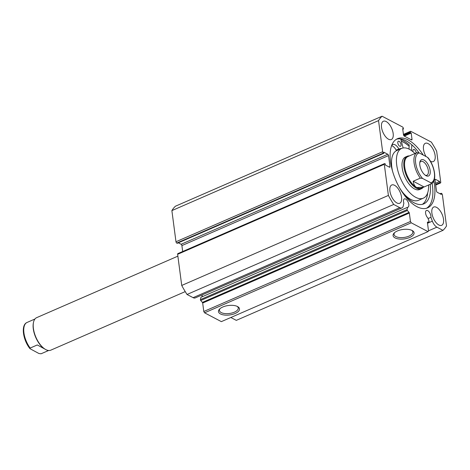 <?xml version="1.0" encoding="UTF-8"?>
<svg xmlns="http://www.w3.org/2000/svg" width="470" height="470" viewBox="0 0 470 470"><rect width="100%" height="100%" fill="white"/><g stroke="black" fill="none" stroke-linecap="round" stroke-linejoin="round"><path stroke-width="0.7" d="M409.341 213.033L202.682 303.038A0.664 0.317 66.5 0 0 202.388 302.392L200.714 300.5A0.664 0.317 -113.5 0 1 200.414 299.848A0.664 0.317 -113.5 0 1 200.42 299.619L200.901 297.31L407.566 207.299L407.085 209.608A0.664 0.317 66.5 0 0 407.079 209.843A0.664 0.317 66.5 0 0 407.373 210.489L409.047 212.381A0.664 0.317 -113.5 0 1 409.341 213.033L410.451 221.482L411.227 222.804L428.017 231.622L428.528 230.982L427.418 222.533A0.664 0.317 -113.5 0 1 427.541 222.128A0.664 0.317 -113.5 0 1 427.571 222.116L427.512 222.14M389.054 166.973L390 166.562A1.11 0.535 -113.5 0 1 389.8 167.238A1.11 0.535 -113.5 0 1 389.483 167.203L385.418 165.064L385.265 163.889L384.812 163.654A1.11 0.535 66.5 0 0 384.501 163.619A1.11 0.535 66.5 0 0 384.296 164.294L388.396 195.432A65.353 31.384 66.5 0 0 393.696 204.462L399.764 207.652A7.62 3.66 66.5 0 0 401.921 207.893A7.62 3.66 66.5 0 0 403.278 205.872L403.853 203.111A4.541 2.18 -113.5 0 1 403.519 201.654A4.541 2.18 -113.5 0 1 404.347 198.88A4.541 2.18 -113.5 0 1 407.008 200.232A4.541 2.18 -113.5 0 1 408.812 204.438A4.541 2.18 -113.5 0 1 407.978 207.211A4.541 2.18 -113.5 0 1 407.566 207.299M428.511 230.817L436.894 227.163A7.62 3.66 -113.5 0 1 432.359 221.153L430.914 217.328A4.541 2.18 66.5 0 0 430.89 216.041A4.541 2.18 66.5 0 0 429.092 211.841A4.541 2.18 66.5 0 0 426.431 210.484A4.541 2.18 66.5 0 0 425.597 213.257A4.541 2.18 66.5 0 0 427.835 217.951L429.045 221.153A0.664 0.317 66.5 0 1 428.993 221.828A0.664 0.317 66.5 0 1 428.963 221.834L427.571 222.116M237.514 306.528A10.598 4.77 -7.5 0 1 237.75 306.657A10.598 4.77 -7.5 0 1 235 313.555A10.598 4.77 -7.5 0 1 220.471 313.948A10.598 4.77 -7.5 0 1 219.608 309.043A10.598 4.77 -7.5 0 1 237.514 306.528M220.083 308.608A9.488 4.277 172.5 0 0 219.455 310.494A9.488 4.277 172.5 0 0 221.235 312.579A9.488 4.277 172.5 0 0 232.033 312.979A9.488 4.277 172.5 0 0 238.272 308.02A9.488 4.277 172.5 0 0 237.174 306.358M412.108 230.482A10.598 4.77 -7.5 0 1 412.343 230.611A10.598 4.77 -7.5 0 1 409.593 237.514A10.598 4.77 -7.5 0 1 395.064 237.908A10.598 4.77 -7.5 0 1 394.201 233.003A10.598 4.77 -7.5 0 1 412.108 230.482M394.683 232.568A9.488 4.277 172.5 0 0 394.048 234.454A9.488 4.277 172.5 0 0 395.828 236.539A9.488 4.277 172.5 0 0 406.626 236.933A9.488 4.277 172.5 0 0 412.866 231.974A9.488 4.277 172.5 0 0 411.767 230.318M426.531 208.245A37.718 18.113 66.5 0 0 432.459 185.726A37.718 18.113 66.5 0 0 432.083 183.3M423.241 155.071A37.718 18.113 66.5 0 0 397.461 138.703A37.718 18.113 66.5 0 0 390.541 161.733A37.718 18.113 66.5 0 0 405.504 196.63A37.718 18.113 66.5 0 0 427.582 207.863A37.718 18.113 66.5 0 0 434.503 184.839A37.718 18.113 66.5 0 0 433.851 180.891M393.155 133.445A9.97 4.788 66.5 0 0 389.201 124.221A9.97 4.788 66.5 0 0 383.361 121.254A9.97 4.788 66.5 0 0 381.534 127.341A9.97 4.788 66.5 0 0 385.488 136.564A9.97 4.788 66.5 0 0 391.322 139.531A9.97 4.788 66.5 0 0 393.155 133.445M430.438 161.251A9.97 4.788 66.5 0 0 433.287 161.586A9.97 4.788 66.5 0 0 435.12 155.5A9.97 4.788 66.5 0 0 431.166 146.276A9.97 4.788 66.5 0 0 425.327 143.303A9.97 4.788 66.5 0 0 423.499 149.389A9.97 4.788 66.5 0 0 426.026 156.534M401.545 197.177A9.97 4.788 66.5 0 0 397.591 187.953A9.97 4.788 66.5 0 0 391.751 184.986A9.97 4.788 66.5 0 0 389.924 191.073A9.97 4.788 66.5 0 0 393.878 200.296A9.97 4.788 66.5 0 0 399.717 203.263A9.97 4.788 66.5 0 0 401.545 197.177M443.51 219.232A9.97 4.788 66.5 0 0 439.556 210.008A9.97 4.788 66.5 0 0 433.716 207.035A9.97 4.788 66.5 0 0 431.889 213.121A9.97 4.788 66.5 0 0 435.843 222.345A9.97 4.788 66.5 0 0 441.683 225.318A9.97 4.788 66.5 0 0 443.51 219.232M436.894 227.163L442.963 230.353A65.353 31.384 66.5 0 0 446.5 225.964L442.399 194.827A1.11 0.535 66.5 0 0 441.624 193.505L441.171 193.27L441.33 194.445L437.259 192.306A1.11 0.535 -113.5 0 1 436.489 190.99L435.044 180.01A1.11 0.535 -113.5 0 1 435.244 179.329A1.11 0.535 -113.5 0 1 435.555 179.364L435.055 179.587M435.684 184.898L440.231 182.918L439.779 182.677L439.626 181.502L435.555 179.364M440.231 182.918A1.11 0.535 66.5 0 0 440.543 182.953A1.11 0.535 66.5 0 0 440.748 182.278L436.648 151.14A65.353 31.384 66.5 0 0 431.348 142.11L410.845 131.336A1.11 0.535 66.5 0 0 410.533 131.3A1.11 0.535 66.5 0 0 410.328 131.976L403.519 134.943M411.056 139.661L412.008 139.243L411.191 133.069L410.422 132.663L410.328 131.976M412.008 139.243A1.11 0.535 -113.5 0 1 411.802 139.919A1.11 0.535 -113.5 0 1 411.491 139.89L404.259 136.089A1.11 0.535 -113.5 0 1 403.483 134.767L402.673 128.592L403.448 128.997L403.354 128.31A1.11 0.535 66.5 0 0 402.579 126.994L382.081 116.219A65.353 31.384 66.5 0 0 378.544 120.602L382.645 151.739A1.11 0.535 66.5 0 0 383.42 153.061L176.755 243.072L177.208 243.307L383.867 153.302L383.42 153.061M387.779 154.26A1.11 0.535 -113.5 0 1 388.555 155.582L181.896 245.593A1.11 0.535 66.5 0 0 181.12 244.271L387.779 154.26L383.714 152.121L383.867 153.302M390 166.562L388.555 155.582M201.659 296.981A4.541 2.18 66.5 0 0 202.188 294.884M401.921 207.893L195.262 297.904A7.62 3.66 -113.5 0 1 193.105 297.663L399.764 207.652M384.296 164.294L177.631 254.305L181.731 285.443A65.353 31.384 -113.5 0 0 187.031 294.473L193.105 297.663M177.631 254.305A1.11 0.535 -113.5 0 1 177.836 253.624L384.501 163.619M181.896 245.593L182.677 251.52M178.347 242.814L181.12 244.271M176.755 243.072A1.11 0.535 -113.5 0 1 175.98 241.75L382.645 151.739M382.081 116.219L175.416 206.224A65.353 31.384 -113.5 0 0 171.879 210.613L175.98 241.75M230.846 317.497L236.304 320.364L442.963 230.353M411.227 222.804L204.567 312.809L221.352 321.633L428.017 231.622M204.567 312.809L203.792 311.493L410.451 221.482M202.682 303.038L203.792 311.493M171.879 210.613L378.544 120.602M388.396 195.432L181.731 285.443M187.031 294.473L393.696 204.462M440.032 193.763L441.171 193.27M435.478 183.312L439.626 181.502M435.631 184.487L439.779 182.677M403.765 135.56L410.422 132.663M404.259 136.089L411.191 133.069M402.767 129.297L403.448 128.997M419.058 152.873A37.718 18.113 66.5 0 0 396.463 139.22M409 149.078L409.217 144.901A39.433 18.935 66.5 0 0 400.857 139.519M409.147 146.229A37.718 18.113 66.5 0 0 401.298 141.141M428.07 218.568L430.914 217.328M177.877 256.15L36.66 317.655A17.725 8.513 66.5 0 0 33.54 322.167A17.725 8.513 66.5 0 0 45.384 349.363A17.725 8.513 66.5 0 0 45.801 349.592A17.725 8.513 66.5 0 0 50.813 350.156L185.239 291.606M423.958 160.012A8.86 4.254 -113.5 0 1 430.156 170.569A8.86 4.254 -113.5 0 1 426.026 175.698A8.86 4.254 -113.5 0 1 425.82 175.58A8.86 4.254 -113.5 0 1 419.898 161.986A8.86 4.254 -113.5 0 1 423.958 160.012M425.191 175.163A7.532 3.619 66.5 0 0 426.93 175.222A7.532 3.619 66.5 0 0 427.923 168.765A7.532 3.619 66.5 0 0 423.047 161.651A7.532 3.619 66.5 0 0 420.914 161.416A7.532 3.619 66.5 0 0 419.775 162.726M409.881 155.717L407.895 156.575A17.167 8.243 66.5 0 0 405.634 171.297A17.167 8.243 66.5 0 0 416.749 187.512A17.167 8.243 66.5 0 0 421.602 188.053L423.564 187.201L416.749 187.512C414.793 186.449 413.612 184.352 413.206 181.226L420.333 178.124A17.167 8.243 -113.5 0 1 416.972 152.633L419.17 152.926A16.062 7.714 66.5 0 0 415.633 162.931A16.062 7.714 66.5 0 0 422.524 178.418L420.333 178.124M409.382 155.922A17.725 8.513 66.5 0 0 407.226 156.257A17.725 8.513 66.5 0 0 404.899 171.456A17.725 8.513 66.5 0 0 416.367 188.194A17.725 8.513 66.5 0 0 421.379 188.758A17.725 8.513 66.5 0 0 423.094 187.407M431.231 183.852L430.82 182.777A16.062 7.714 66.5 0 0 434.356 172.772A16.062 7.714 66.5 0 0 427.459 157.286L428.053 157.726C434.868 166.063 437.359 180.944 431.284 183.823L423.564 187.201M409.852 155.723L416.972 152.633M427.459 157.286L419.17 152.926M430.82 182.777L422.524 178.418M424.105 186.954L413.206 181.226M33.54 322.167L33.417 322.731A17.167 8.243 66.5 0 0 44.891 349.075L45.384 349.363M48.657 350.491L48.187 350.696L46.53 349.939M34.944 319.007L26.755 322.59C20.68 325.469 23.171 340.351 29.992 348.687L38.869 353.487L41.066 353.781L48.157 350.696M45.29 349.298L37.294 344.951L30.168 348.059A17.167 8.243 -113.5 0 1 26.808 322.561M29.992 348.687L30.168 348.059M397.796 142.892A2.767 1.328 -113.5 0 1 398.307 141.223A2.767 1.328 -113.5 0 1 399.941 142.063A2.767 1.328 -113.5 0 1 401.033 144.643A2.767 1.328 -113.5 0 1 400.522 146.305A2.767 1.328 -113.5 0 1 398.889 145.465A2.767 1.328 -113.5 0 1 397.796 142.892M413.13 151.863A2.767 1.328 -113.5 0 1 412.971 151.099A2.767 1.328 -113.5 0 1 413.483 149.437A2.767 1.328 -113.5 0 1 415.11 150.271A2.767 1.328 -113.5 0 1 416.203 152.85A2.767 1.328 -113.5 0 1 416.214 152.962M401.627 148.432A27.583 13.248 66.5 0 0 399.283 148.966A27.583 13.248 66.5 0 0 399.024 149.09L398.854 148.966A8.061 3.872 66.5 0 0 392.785 144.543A8.061 3.872 66.5 0 0 391.827 145.412L391.821 145.406A34.339 16.491 66.5 0 0 391.328 146.446M422.383 204.338A34.339 16.491 66.5 0 0 427.665 192.906M399.559 187.806A34.339 16.491 66.5 0 0 423.776 203.88A34.339 16.491 66.5 0 0 430.238 184.281M411.532 150.612L411.832 144.842M400.704 138.961L403.154 147.968M398.954 149.595A27.583 13.248 66.5 0 0 396.874 150.024M396.345 150.253L399.018 149.09L396.181 150.13A8.061 3.872 66.5 0 0 391.686 145.671M407.226 156.257L405.446 157.033A17.725 8.513 66.5 0 0 403.853 174.517A17.725 8.513 66.5 0 0 417.319 189.857A17.725 8.513 66.5 0 0 419.598 189.533L421.379 188.758M414.928 153.52A27.137 13.031 66.5 0 0 405.181 147.909A27.137 13.031 66.5 0 0 401.686 148.403L396.786 150.535A27.137 13.031 66.5 0 0 392.544 171.174M402.367 191.954A27.137 13.031 66.5 0 0 414.963 200.796A27.137 13.031 66.5 0 0 418.459 200.296L423.358 198.164A27.137 13.031 66.5 0 0 428.628 184.98M401.686 148.403A27.137 13.031 66.5 0 0 399.253 175.169A27.137 13.031 66.5 0 0 419.863 198.663A27.137 13.031 66.5 0 0 423.358 198.164M409.147 146.276A37.659 18.083 66.5 0 0 401.31 141.194M200.42 299.619L407.085 209.608M427.512 223.262L432.359 221.153M428.993 221.828L427.418 222.51L428.963 221.834M202.388 302.392L409.047 212.381M407.373 210.489L200.714 300.5M398.854 148.966L396.181 150.13M403.436 134.391L410.533 131.3M440.543 182.953L435.708 185.062"/></g></svg>
